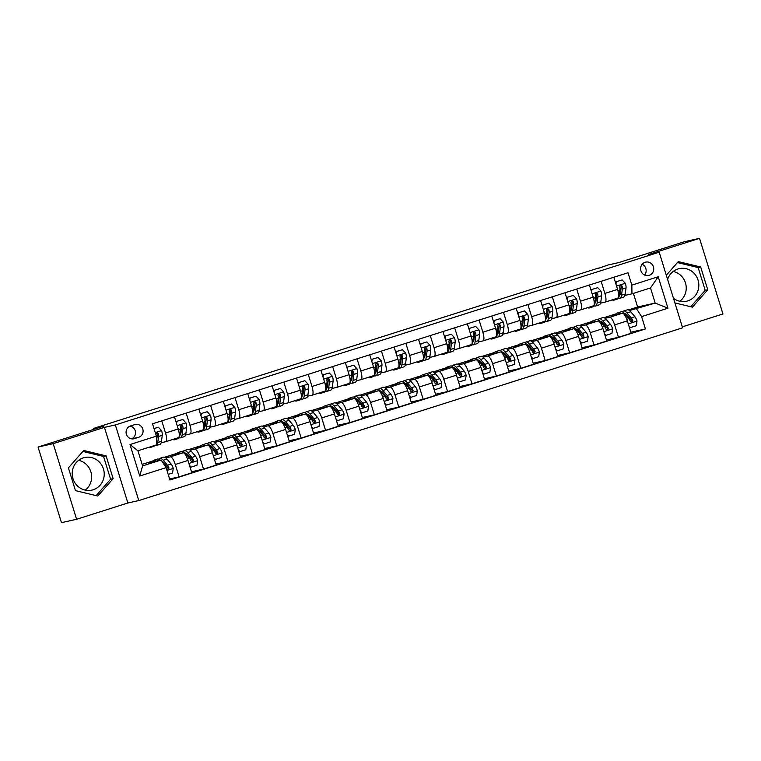 <?xml version="1.0" encoding="UTF-8"?>
<svg xmlns="http://www.w3.org/2000/svg" width="761" height="761" viewBox="0 0 761 761"><rect width="100%" height="100%" fill="white"/><g stroke="black" fill="none" stroke-linecap="round" stroke-linejoin="round"><path stroke-width="1.14" d="M673.447 298.255A16.694 15.971 77.4 0 0 686.46 301.232A16.694 15.971 77.4 0 0 687.763 300.88A16.694 15.971 77.4 0 0 698.256 280.78A16.694 15.971 77.4 0 0 679.192 268.643A16.694 15.971 77.4 0 0 677.889 268.994A16.694 15.971 77.4 0 0 667.616 279.439M645.147 262.269A6.849 6.554 77.4 0 0 640.838 270.516A6.849 6.554 77.4 0 0 649.19 275.349A6.849 6.554 77.4 0 0 653.499 267.101A6.849 6.554 77.4 0 0 645.147 262.269M93.165 489.761A16.694 15.971 -102.6 0 1 91.862 490.113A16.694 15.971 -102.6 0 1 72.799 477.975A16.694 15.971 -102.6 0 1 83.291 457.875A16.694 15.971 -102.6 0 1 84.595 457.523A16.694 15.971 -102.6 0 1 103.648 469.651A16.694 15.971 -102.6 0 1 93.165 489.761M682.303 326.878L722.95 313.96L699.54 238.345L684.396 241.722L618.493 262.659L608.201 264.952L598.517 268.31M138.759 500.567L682.598 327.82L659.188 252.195L115.358 424.942L138.759 500.567L127.858 502.992L104.447 427.378L53.194 443.653L76.604 519.278L127.858 502.992M76.604 519.278L61.46 522.655L38.05 447.04L103.953 426.103L93.66 428.395L93.936 429.28M78.602 460.319A16.694 15.971 -102.6 0 1 91.225 473.152A16.694 15.971 -102.6 0 1 85.251 490.122M53.194 443.653L38.05 447.04M93.66 428.395L598.431 268.053M134.393 438.65L138.692 437.28A6.63 6.345 77.4 0 0 142.859 429.299A6.63 6.345 77.4 0 0 134.773 424.609L130.473 425.979A6.63 6.345 77.4 0 0 126.307 433.97A6.63 6.345 77.4 0 0 134.393 438.65L133.356 438.878M166.107 467.635L139.739 476.015L129.998 444.538L156.357 436.158L156.471 444.881L137.912 450.769L142.602 465.894L161.151 460.005L166.107 467.635L169.931 480.001L645.414 328.961L630.831 332.215M628.434 309.908L637.623 306.987L655.183 303.068L650.503 287.943L631.953 293.841L631.849 285.118L628.015 272.761L152.533 423.801L156.357 436.158M631.849 285.118L658.208 276.747L667.949 308.224L641.59 316.595L645.414 328.961M104.447 427.378L115.358 424.942M699.54 238.345L648.286 254.621L659.188 252.195M631.953 293.841L624.943 295.401M601.133 281.294L604.89 293.442A8.561 2.473 72.4 0 1 605.062 302.146A8.561 2.473 72.4 0 1 605.005 302.155L600.543 303.154M576.724 289.047L580.481 301.194A8.561 2.473 72.4 0 1 580.653 309.898A8.561 2.473 72.4 0 1 580.595 309.908L576.134 310.907M552.315 296.8L556.072 308.947A8.561 2.473 72.4 0 1 556.243 317.651A8.561 2.473 72.4 0 1 556.186 317.67L551.725 318.659M527.906 304.562L531.663 316.7A8.561 2.473 72.4 0 1 531.834 325.404A8.561 2.473 72.4 0 1 531.777 325.423L527.316 326.412M503.497 312.314L507.254 324.462A8.561 2.473 72.4 0 1 507.425 333.156A8.561 2.473 72.4 0 1 507.368 333.175L502.907 334.165M479.088 320.067L482.845 332.215A8.561 2.473 72.4 0 1 483.016 340.909A8.561 2.473 72.4 0 1 482.959 340.928L478.498 341.917M454.678 327.82L458.436 339.967A8.561 2.473 72.4 0 1 458.607 348.662A8.561 2.473 72.4 0 1 458.55 348.681L454.089 349.68M430.269 335.572L434.027 347.72A8.561 2.473 72.4 0 1 434.198 356.414A8.561 2.473 72.4 0 1 434.141 356.433L429.68 357.432M405.86 343.325L409.618 355.473A8.561 2.473 72.4 0 1 409.789 364.167A8.561 2.473 72.4 0 1 409.732 364.186L405.271 365.185M381.451 351.078L385.209 363.225A8.561 2.473 72.4 0 1 385.38 371.929A8.561 2.473 72.4 0 1 385.323 371.939L380.861 372.938M357.042 358.831L360.8 370.978A8.561 2.473 72.4 0 1 360.971 379.682A8.561 2.473 72.4 0 1 360.914 379.691L356.452 380.69M332.633 366.583L336.391 378.731A8.561 2.473 72.4 0 1 336.562 387.435A8.561 2.473 72.4 0 1 336.505 387.444L332.043 388.443M308.224 374.336L311.981 386.483A8.561 2.473 72.4 0 1 312.153 395.187A8.561 2.473 72.4 0 1 312.096 395.206L307.634 396.196M283.815 382.098L287.572 394.236A8.561 2.473 72.4 0 1 287.744 402.94A8.561 2.473 72.4 0 1 287.687 402.959L283.225 403.948M259.406 389.851L263.163 401.989A8.561 2.473 72.4 0 1 263.335 410.693A8.561 2.473 72.4 0 1 263.277 410.712L258.816 411.701M234.997 397.603L238.754 409.751A8.561 2.473 72.4 0 1 238.925 418.445A8.561 2.473 72.4 0 1 238.868 418.464L234.407 419.454M210.588 405.356L214.345 417.504A8.561 2.473 72.4 0 1 214.516 426.198A8.561 2.473 72.4 0 1 214.459 426.217L209.998 427.216M186.179 413.109L189.946 425.256A8.561 2.473 72.4 0 1 190.107 433.951A8.561 2.473 72.4 0 1 190.05 433.97L185.589 434.969M161.77 420.862L165.537 433.009A8.561 2.473 72.4 0 1 165.698 441.703A8.561 2.473 72.4 0 1 165.641 441.722L161.18 442.721M637.623 306.987L633.409 293.375M152.609 461.48L148.129 462.907L161.151 460.005M165.736 457.875L170.321 456.847A8.561 2.473 72.4 0 1 175.277 464.486L179.101 476.852L169.608 478.964M177.018 453.727L172.538 455.154L183.011 452.814A8.561 2.473 72.4 0 1 187.967 460.453L191.791 472.819L179.101 476.852M190.145 450.112L194.73 449.095A8.561 2.473 72.4 0 1 199.686 456.733L203.51 469.09L191.477 471.782M201.427 445.975L196.947 447.401L207.42 445.061A8.561 2.473 72.4 0 1 212.376 452.7L216.2 465.066L203.51 469.09M214.554 442.36L219.139 441.342A8.561 2.473 72.4 0 1 224.095 448.971L227.919 461.337L215.886 464.029M225.836 438.222L221.356 439.649L231.829 437.309A8.561 2.473 72.4 0 1 236.785 444.947L240.609 457.313L227.919 461.337M238.964 434.607L243.549 433.589A8.561 2.473 72.4 0 1 248.505 441.218L252.329 453.585L240.295 456.267M250.245 430.469L245.765 431.896L256.238 429.556A8.561 2.473 72.4 0 1 261.194 437.195L265.018 449.551L252.329 453.585M263.373 426.854L267.958 425.837A8.561 2.473 72.4 0 1 272.914 433.466L276.738 445.832L264.704 448.514M274.654 422.716L270.174 424.143L280.647 421.803A8.561 2.473 72.4 0 1 285.603 429.432L289.427 441.799L276.738 445.832M287.782 419.102L292.367 418.084A8.561 2.473 72.4 0 1 297.323 425.713L301.147 438.079L289.113 440.762M299.063 414.964L294.583 416.381L305.056 414.051A8.561 2.473 72.4 0 1 310.012 421.68L313.836 434.046L301.147 438.079M312.191 411.349L316.776 410.322A8.561 2.473 72.4 0 1 321.732 417.96L325.556 430.326L313.522 433.009M323.473 407.211L318.992 408.628L329.465 406.298A8.561 2.473 72.4 0 1 334.421 413.927L338.245 426.293L325.556 430.326M336.6 403.596L341.185 402.569A8.561 2.473 72.4 0 1 346.141 410.208L349.965 422.574L337.932 425.256M347.872 399.458L343.401 400.876L353.875 398.545A8.561 2.473 72.4 0 1 358.831 406.174L362.655 418.54L349.965 422.574M361.009 395.844L365.594 394.816A8.561 2.473 72.4 0 1 370.55 402.455L374.374 414.821L362.341 417.504M372.281 391.706L367.81 393.123L378.284 390.783A8.561 2.473 72.4 0 1 383.24 398.422L387.064 410.788L374.374 414.821M385.418 388.091L390.003 387.064A8.561 2.473 72.4 0 1 394.959 394.702L398.783 407.068L386.75 409.751M396.69 383.944L392.219 385.37L402.693 383.03A8.561 2.473 72.4 0 1 407.649 390.669L411.473 403.035L398.783 407.068M409.827 380.338L414.412 379.311A8.561 2.473 72.4 0 1 419.368 386.949L423.192 399.316L411.159 401.998M421.099 376.191L416.628 377.618L427.102 375.278A8.561 2.473 72.4 0 1 432.058 382.916L435.882 395.282L423.192 399.316M434.236 372.576L438.821 371.558A8.561 2.473 72.4 0 1 443.777 379.197L447.601 391.563L435.568 394.246M445.508 368.438L441.038 369.865L451.511 367.525A8.561 2.473 72.4 0 1 456.467 375.163L460.291 387.53L447.601 391.563M458.645 364.823L463.23 363.806A8.561 2.473 72.4 0 1 468.186 371.444L472.01 383.801L459.977 386.493M469.918 360.685L465.447 362.112L475.92 359.772A8.561 2.473 72.4 0 1 480.876 367.411L484.7 379.777L472.01 383.801M483.054 357.071L487.639 356.053A8.561 2.473 72.4 0 1 492.595 363.682L496.419 376.048L484.386 378.74M494.327 352.933L489.856 354.36L500.329 352.02A8.561 2.473 72.4 0 1 505.285 359.658L509.109 372.015L496.419 376.048M507.463 349.318L512.048 348.3A8.561 2.473 72.4 0 1 517.004 355.929L520.828 368.295L508.795 370.978M518.736 345.18L514.265 346.607L524.738 344.267A8.561 2.473 72.4 0 1 529.694 351.896L533.518 364.262L520.828 368.295M531.872 341.565L536.457 340.548A8.561 2.473 72.4 0 1 541.413 348.177L545.237 360.543L533.195 363.225M543.145 337.427L538.674 338.845L549.147 336.514A8.561 2.473 72.4 0 1 554.103 344.143L557.927 356.509L545.237 360.543M556.281 333.813L560.867 332.795A8.561 2.473 72.4 0 1 565.823 340.424L569.647 352.79L557.604 355.473M567.554 329.675L563.083 331.092L573.556 328.762A8.561 2.473 72.4 0 1 578.512 336.391L582.336 348.757L569.647 352.79M580.691 326.06L585.276 325.033A8.561 2.473 72.4 0 1 590.232 332.671L594.056 345.037L582.013 347.72M591.963 321.922L587.482 323.339L597.965 321.009A8.561 2.473 72.4 0 1 602.921 328.638L606.745 341.004L594.056 345.037M605.1 318.307L609.685 317.28A8.561 2.473 72.4 0 1 614.631 324.918L618.465 337.285L606.422 339.967M616.372 314.169L611.892 315.587L622.374 313.247A8.561 2.473 72.4 0 1 627.33 320.885L631.154 333.251L618.465 337.285M629.509 310.555L655.183 303.068L667.949 308.224M142.126 464.381L152.885 460.966M164.661 457.228L177.294 453.214M189.07 449.466L201.703 445.461M213.48 441.713L226.112 437.708M237.889 433.96L250.521 429.946M262.298 426.208L274.93 422.193M286.707 418.455L299.339 414.441M311.116 410.702L323.748 406.688M335.525 402.95L348.158 398.935M359.934 395.197L372.567 391.183M384.343 387.444L396.976 383.43M408.752 379.691L421.385 375.677M433.161 371.939L445.794 367.924M457.57 364.177L470.203 360.172M481.979 356.424L494.612 352.419M506.388 348.671L519.021 344.657M530.798 340.918L543.43 336.904M555.207 333.166L567.839 329.152M579.616 325.413L592.248 321.399M604.025 317.66L616.657 313.646M174.469 416.828L178.226 428.976A8.561 2.473 72.4 0 1 178.397 437.68A8.561 2.473 72.4 0 1 178.331 437.689L165.765 441.684M198.878 409.076L202.635 421.223A8.561 2.473 72.4 0 1 202.806 429.917A8.561 2.473 72.4 0 1 202.74 429.936L190.164 433.932M223.287 401.323L227.044 413.47A8.561 2.473 72.4 0 1 227.216 422.165A8.561 2.473 72.4 0 1 227.149 422.184L214.573 426.179M247.696 393.57L251.453 405.718A8.561 2.473 72.4 0 1 251.625 414.412A8.561 2.473 72.4 0 1 251.558 414.431L238.983 418.426M272.105 385.817L275.863 397.965A8.561 2.473 72.4 0 1 276.034 406.659A8.561 2.473 72.4 0 1 275.967 406.678L263.392 410.674M296.514 378.065L300.272 390.212A8.561 2.473 72.4 0 1 300.443 398.907A8.561 2.473 72.4 0 1 300.376 398.926L287.801 402.921M320.914 370.312L324.681 382.45A8.561 2.473 72.4 0 1 324.842 391.154A8.561 2.473 72.4 0 1 324.785 391.173L312.21 395.168M345.323 362.55L349.09 374.697A8.561 2.473 72.4 0 1 349.251 383.401A8.561 2.473 72.4 0 1 349.194 383.42L336.619 387.406M369.732 354.797L373.499 366.945A8.561 2.473 72.4 0 1 373.661 375.649A8.561 2.473 72.4 0 1 373.603 375.658L361.028 379.653M394.141 347.045L397.908 359.192A8.561 2.473 72.4 0 1 398.07 367.896A8.561 2.473 72.4 0 1 398.013 367.905L385.437 371.901M418.55 339.292L422.317 351.439A8.561 2.473 72.4 0 1 422.479 360.143A8.561 2.473 72.4 0 1 422.422 360.153L409.846 364.148M442.959 331.539L446.726 343.687A8.561 2.473 72.4 0 1 446.888 352.381A8.561 2.473 72.4 0 1 446.831 352.4L434.255 356.395M467.368 323.786L471.135 335.934A8.561 2.473 72.4 0 1 471.297 344.628A8.561 2.473 72.4 0 1 471.24 344.647L458.664 348.643M491.777 316.034L495.544 328.181A8.561 2.473 72.4 0 1 495.706 336.876A8.561 2.473 72.4 0 1 495.649 336.895L483.073 340.89M516.186 308.281L519.953 320.429A8.561 2.473 72.4 0 1 520.115 329.123A8.561 2.473 72.4 0 1 520.058 329.142L507.482 333.137M540.595 300.528L544.362 312.676A8.561 2.473 72.4 0 1 544.524 321.37A8.561 2.473 72.4 0 1 544.467 321.389L531.891 325.385M565.004 292.776L568.771 304.914A8.561 2.473 72.4 0 1 568.933 313.618A8.561 2.473 72.4 0 1 568.876 313.637L556.301 317.632M589.414 285.023L593.18 297.161A8.561 2.473 72.4 0 1 593.342 305.865A8.561 2.473 72.4 0 1 593.285 305.884L580.71 309.87M641.59 316.595L636.634 308.966M613.823 277.261L617.59 289.408A8.561 2.473 72.4 0 1 617.751 298.112A8.561 2.473 72.4 0 1 617.694 298.131L605.119 302.117M137.912 450.769L129.998 444.538M142.602 465.894L139.739 476.015M658.208 276.747L650.503 287.943M131.491 438.84A6.63 6.345 77.4 0 0 130.102 426.112M644.586 275.035A6.849 6.554 77.4 0 0 642.179 264.267M97.817 496.02L113.142 478.65L106.093 455.877L83.72 450.474L68.404 467.853L75.453 490.626L97.817 496.02M674.883 302.916L692.424 307.149L707.74 289.77L700.691 266.997L678.327 261.603L666.313 275.216M673.209 271.439A16.694 15.971 -102.6 0 1 685.823 284.272A16.694 15.971 -102.6 0 1 679.849 301.251M96.133 495.62L110.592 479.221L103.544 456.448L82.863 451.454M103.544 456.448L106.093 455.877M110.592 479.221L113.142 478.65M690.741 306.74L705.2 290.341L698.151 267.568L677.461 262.574M698.151 267.568L700.691 266.997M705.2 290.341L707.74 289.77M151.097 446.583A16.371 4.728 72.4 0 1 150.079 447.516A16.371 4.728 72.4 0 1 148.709 447.344M154.026 428.614L158.393 427.235L161.608 430.697A5.669 1.636 72.4 0 1 162.255 435.282L161.475 441.313A16.371 4.728 72.4 0 1 159.839 444.414L156.129 445.594A16.371 4.728 -107.6 0 0 157.765 442.493L158.545 436.462A5.669 1.636 -107.6 0 0 158.298 433.428L156.699 432.6L155.957 434.17A5.669 1.636 72.4 0 1 156.186 435.596M158.393 427.235L154.007 428.548M154.806 445.404A16.371 4.728 72.4 0 1 153.789 446.336L150.079 447.516M154.787 445.432A16.371 4.728 -107.6 0 0 156.129 445.594M158.298 433.428L157.422 433.618A2.892 0.837 72.4 0 1 157.422 434.341L156.642 440.372A13.593 3.929 72.4 0 1 156.424 441.447M168.2 474.398L172.566 473.009L173.251 468.3A5.669 1.636 -107.6 0 0 171.158 464.039L166.982 459.111A16.371 4.728 -107.6 0 0 163.529 457.152L159.82 458.331A16.371 4.728 -107.6 0 0 158.821 459.235M163.063 462.089A13.593 3.929 -107.6 0 0 162.968 462.812M156.148 461.118A16.371 4.728 -107.6 0 0 153.77 460.253A16.371 4.728 -107.6 0 0 152.428 461.946M164.737 465.532L165.099 465.96A5.669 1.636 72.4 0 1 166.649 468.709L168.171 469.575L168.99 467.967A5.669 1.636 -107.6 0 0 167.449 465.218L163.273 460.291A16.371 4.728 -107.6 0 0 159.82 458.331M161.922 461.185A13.593 3.929 72.4 0 1 163.529 462.612L167.696 467.539A2.892 0.837 72.4 0 1 168.114 468.158L168.99 467.967M153.77 460.253L157.479 459.073A16.371 4.728 72.4 0 1 160.171 460.224M175.639 438.545A16.371 4.728 72.4 0 1 174.488 439.763A16.371 4.728 72.4 0 1 172.842 439.439M182.802 419.473L176.152 421.518L182.802 419.473L186.017 422.945A5.669 1.636 72.4 0 1 186.664 427.53L185.884 433.561A16.371 4.728 72.4 0 1 184.248 436.662L180.538 437.841A16.371 4.728 -107.6 0 0 182.174 434.74L182.954 428.709A5.669 1.636 -107.6 0 0 182.707 425.675L181.327 424.771L180.367 426.417A5.669 1.636 72.4 0 1 180.604 429.451L179.834 435.482A16.371 4.728 72.4 0 1 178.198 438.583L174.488 439.763M181.013 432.895A13.593 3.929 72.4 0 1 180.271 432.048M176.942 421.337L176.59 423.706M176.076 422.041L176.152 421.518M179.196 437.68A16.371 4.728 -107.6 0 0 180.538 437.841M182.707 425.675L181.831 425.865A2.892 0.837 72.4 0 1 181.831 426.588L181.051 432.619A13.593 3.929 72.4 0 1 179.881 435.111M200.048 430.793A16.371 4.728 72.4 0 1 198.897 432.01A16.371 4.728 72.4 0 1 197.251 431.687M207.211 411.72L200.562 413.756L207.211 411.72L210.426 415.192A5.669 1.636 72.4 0 1 211.073 419.777L210.293 425.808A16.371 4.728 72.4 0 1 208.657 428.909L204.947 430.089A16.371 4.728 -107.6 0 0 206.583 426.988L207.363 420.957A5.669 1.636 -107.6 0 0 207.116 417.922L205.736 417.018L204.776 418.664A5.669 1.636 72.4 0 1 205.013 421.699L204.243 427.73A16.371 4.728 72.4 0 1 202.607 430.831L198.897 432.01M205.422 425.142A13.593 3.929 72.4 0 1 204.68 424.296M201.351 413.584L200.999 415.953M200.485 414.279L200.562 413.756M203.606 429.917A16.371 4.728 -107.6 0 0 204.947 430.089M207.116 417.922L206.241 418.112A2.892 0.837 72.4 0 1 206.241 418.835L205.46 424.866A13.593 3.929 72.4 0 1 204.29 427.359M224.457 423.04A16.371 4.728 72.4 0 1 223.306 424.257A16.371 4.728 72.4 0 1 221.66 423.934M231.62 403.967L224.971 406.003L231.62 403.967L234.835 407.439A5.669 1.636 72.4 0 1 235.482 412.024L234.702 418.055A16.371 4.728 72.4 0 1 233.066 421.156L229.356 422.336A16.371 4.728 -107.6 0 0 230.992 419.235L231.772 413.204A5.669 1.636 -107.6 0 0 231.525 410.169L230.145 409.266L229.185 410.911A5.669 1.636 72.4 0 1 229.422 413.946L228.652 419.977A16.371 4.728 72.4 0 1 227.016 423.078L223.306 424.257M229.832 417.389A13.593 3.929 72.4 0 1 229.09 416.543M225.76 405.832L225.408 408.2M224.895 406.526L224.971 406.003M228.015 422.165A16.371 4.728 -107.6 0 0 229.356 422.336M231.525 410.169L230.65 410.36A2.892 0.837 72.4 0 1 230.65 411.083L229.87 417.114A13.593 3.929 72.4 0 1 228.7 419.606M189.489 465.371L191.116 467.121L196.966 465.256L197.66 460.548A5.669 1.636 -107.6 0 0 195.567 456.286L191.392 451.359A16.371 4.728 -107.6 0 0 187.938 449.399L184.229 450.579A16.371 4.728 -107.6 0 0 183.23 451.482M187.472 454.336A13.593 3.929 -107.6 0 0 187.349 455.649M180.557 453.366A16.371 4.728 -107.6 0 0 178.179 452.5A16.371 4.728 -107.6 0 0 176.837 454.193M191.116 467.121L189.965 466.912M178.179 452.5L181.889 451.321A16.371 4.728 72.4 0 1 185.342 453.28L189.508 458.208A5.669 1.636 72.4 0 1 191.059 460.957L192.581 461.822L193.399 460.215A5.669 1.636 -107.6 0 0 191.848 457.466L187.682 452.538A16.371 4.728 -107.6 0 0 184.229 450.579M185.256 453.185A13.593 3.929 72.4 0 1 187.938 454.859L192.105 459.787A2.892 0.837 72.4 0 1 192.523 460.405L193.399 460.215M213.898 457.618L215.525 459.368L221.375 457.504L222.069 452.795A5.669 1.636 -107.6 0 0 219.977 448.533L215.801 443.606A16.371 4.728 -107.6 0 0 212.348 441.646L208.638 442.816A16.371 4.728 -107.6 0 0 207.639 443.73M211.881 446.583A13.593 3.929 -107.6 0 0 211.758 447.896M204.966 445.613A16.371 4.728 -107.6 0 0 202.588 444.747A16.371 4.728 -107.6 0 0 201.246 446.441M215.525 459.368L214.374 459.159M202.588 444.747L206.298 443.568A16.371 4.728 72.4 0 1 209.751 445.527L213.917 450.455A5.669 1.636 72.4 0 1 215.468 453.204L216.99 454.07L217.808 452.462A5.669 1.636 -107.6 0 0 216.257 449.713L212.091 444.785A16.371 4.728 -107.6 0 0 208.638 442.816M209.665 445.432A13.593 3.929 72.4 0 1 212.348 447.107L216.514 452.024A2.892 0.837 72.4 0 1 216.933 452.652L217.808 452.462M238.307 449.865L239.934 451.615L245.784 449.751L246.478 445.042A5.669 1.636 -107.6 0 0 244.376 440.781L240.21 435.853A16.371 4.728 -107.6 0 0 236.757 433.884L233.047 435.064A16.371 4.728 -107.6 0 0 232.048 435.977M236.291 438.831A13.593 3.929 -107.6 0 0 236.167 440.143M229.375 437.86A16.371 4.728 -107.6 0 0 226.997 436.985A16.371 4.728 -107.6 0 0 225.656 438.688M239.934 451.615L238.783 451.406M226.997 436.985L230.707 435.815A16.371 4.728 72.4 0 1 234.16 437.775L238.326 442.702A5.669 1.636 72.4 0 1 239.877 445.451L241.399 446.317L242.217 444.709A5.669 1.636 -107.6 0 0 240.666 441.96L236.5 437.033A16.371 4.728 -107.6 0 0 233.047 435.064M234.074 437.68A13.593 3.929 72.4 0 1 236.757 439.344L240.923 444.272A2.892 0.837 72.4 0 1 241.342 444.9L242.217 444.709M248.866 415.287A16.371 4.728 72.4 0 1 247.715 416.505A16.371 4.728 72.4 0 1 246.069 416.172M256.029 396.215L249.38 398.25L256.029 396.215L259.244 399.687A5.669 1.636 72.4 0 1 259.891 404.272L259.111 410.303A16.371 4.728 72.4 0 1 257.475 413.404L253.765 414.574A16.371 4.728 -107.6 0 0 255.401 411.482L256.181 405.451A5.669 1.636 -107.6 0 0 255.934 402.407L254.555 401.513L253.594 403.159A5.669 1.636 72.4 0 1 253.832 406.193L253.061 412.224A16.371 4.728 72.4 0 1 251.425 415.325L247.715 416.505M254.241 409.637A13.593 3.929 72.4 0 1 253.499 408.79M250.169 398.079L249.817 400.448M249.304 398.774L249.38 398.25M252.424 414.412A16.371 4.728 -107.6 0 0 253.765 414.574M255.934 402.407L255.059 402.607A2.892 0.837 72.4 0 1 255.059 403.32L254.279 409.351A13.593 3.929 72.4 0 1 253.109 411.853M262.716 442.112L264.343 443.863L270.193 441.998L270.887 437.29A5.669 1.636 -107.6 0 0 268.785 433.028L264.619 428.101A16.371 4.728 -107.6 0 0 261.166 426.131L257.456 427.311A16.371 4.728 -107.6 0 0 256.457 428.224M260.7 431.078A13.593 3.929 -107.6 0 0 260.576 432.391M253.784 430.098A16.371 4.728 -107.6 0 0 251.406 429.233A16.371 4.728 -107.6 0 0 250.065 430.935M264.343 443.863L263.192 443.653M251.406 429.233L255.116 428.053A16.371 4.728 72.4 0 1 258.569 430.022L262.735 434.95A5.669 1.636 72.4 0 1 264.286 437.699L265.808 438.564L266.626 436.957A5.669 1.636 -107.6 0 0 265.075 434.208L260.909 429.28A16.371 4.728 -107.6 0 0 257.456 427.311M258.483 429.927A13.593 3.929 72.4 0 1 261.166 431.592L265.332 436.519A2.892 0.837 72.4 0 1 265.751 437.147L266.626 436.957M273.275 407.535A16.371 4.728 72.4 0 1 272.124 408.752A16.371 4.728 72.4 0 1 270.478 408.419M280.438 388.462L273.789 390.498L280.438 388.462L283.653 391.934A5.669 1.636 72.4 0 1 284.3 396.519L283.52 402.55A16.371 4.728 72.4 0 1 281.884 405.651L278.174 406.821A16.371 4.728 -107.6 0 0 279.81 403.73L280.59 397.699A5.669 1.636 -107.6 0 0 280.343 394.655L278.964 393.76L278.003 395.406A5.669 1.636 72.4 0 1 278.241 398.441L277.47 404.471A16.371 4.728 72.4 0 1 275.834 407.573L272.124 408.752M278.65 401.884A13.593 3.929 72.4 0 1 277.908 401.037M274.578 390.326L274.226 392.695M273.713 391.021L273.789 390.498M276.833 406.659A16.371 4.728 -107.6 0 0 278.174 406.821M280.343 394.655L279.468 394.854A2.892 0.837 72.4 0 1 279.468 395.568L278.688 401.599A13.593 3.929 72.4 0 1 277.518 404.101M297.684 399.782A16.371 4.728 72.4 0 1 296.533 400.99A16.371 4.728 72.4 0 1 294.887 400.666M304.847 380.709L298.198 382.745L304.847 380.709L308.062 384.172A5.669 1.636 72.4 0 1 308.709 388.766L307.929 394.797A16.371 4.728 72.4 0 1 306.293 397.889L302.583 399.068A16.371 4.728 -107.6 0 0 304.219 395.977L304.999 389.946A5.669 1.636 -107.6 0 0 304.752 386.902L303.373 386.008L302.412 387.653A5.669 1.636 72.4 0 1 302.65 390.688L301.879 396.719A16.371 4.728 72.4 0 1 300.243 399.82L296.533 400.99M303.059 394.131A13.593 3.929 72.4 0 1 302.317 393.275M298.987 382.574L298.635 384.942M298.122 383.268L298.198 382.745M301.242 398.907A16.371 4.728 -107.6 0 0 302.583 399.068M304.752 386.902L303.877 387.102A2.892 0.837 72.4 0 1 303.877 387.815L303.097 393.846A13.593 3.929 72.4 0 1 301.927 396.348M322.093 392.029A16.371 4.728 72.4 0 1 320.942 393.237A16.371 4.728 72.4 0 1 319.297 392.914M329.256 372.957L322.607 374.992L329.256 372.957L332.471 376.419A5.669 1.636 72.4 0 1 333.118 381.014L332.338 387.045A16.371 4.728 72.4 0 1 330.702 390.136L326.992 391.316A16.371 4.728 -107.6 0 0 328.628 388.224L329.408 382.193A5.669 1.636 -107.6 0 0 329.161 379.149L327.782 378.255L326.821 379.891A5.669 1.636 72.4 0 1 327.059 382.935L326.279 388.966A16.371 4.728 72.4 0 1 324.652 392.058L320.942 393.237M327.468 386.369A13.593 3.929 72.4 0 1 326.726 385.523M323.396 374.812L323.045 377.19M322.531 375.515L322.607 374.992M325.651 391.154A16.371 4.728 -107.6 0 0 326.992 391.316M329.161 379.149L328.286 379.349A2.892 0.837 72.4 0 1 328.286 380.062L327.506 386.093A13.593 3.929 72.4 0 1 326.336 388.595M346.502 384.276A16.371 4.728 72.4 0 1 345.351 385.485A16.371 4.728 72.4 0 1 343.706 385.161M353.665 365.204L347.016 367.24L353.665 365.204L356.88 368.666A5.669 1.636 72.4 0 1 357.527 373.261L356.747 379.292A16.371 4.728 72.4 0 1 355.111 382.383L351.401 383.563A16.371 4.728 -107.6 0 0 353.037 380.462L353.817 374.431A5.669 1.636 -107.6 0 0 353.57 371.397L351.963 370.569L351.23 372.139A5.669 1.636 72.4 0 1 351.468 375.183L350.688 381.213A16.371 4.728 72.4 0 1 349.061 384.305L345.351 385.485M351.877 378.617A13.593 3.929 72.4 0 1 351.135 377.77M347.806 367.059L347.454 369.437M346.94 367.763L347.016 367.24M350.06 383.401A16.371 4.728 -107.6 0 0 351.401 383.563M353.57 371.397L352.695 371.596A2.892 0.837 72.4 0 1 352.695 372.31L351.915 378.341A13.593 3.929 72.4 0 1 350.745 380.842M370.911 376.524A16.371 4.728 72.4 0 1 369.76 377.732A16.371 4.728 72.4 0 1 368.115 377.408M378.074 357.451L371.425 359.487L378.074 357.451L381.29 360.914A5.669 1.636 72.4 0 1 381.936 365.508L381.156 371.53A16.371 4.728 72.4 0 1 379.52 374.631L375.81 375.81A16.371 4.728 -107.6 0 0 377.446 372.709L378.227 366.678A5.669 1.636 -107.6 0 0 377.979 363.644L376.372 362.816L375.63 364.386A5.669 1.636 72.4 0 1 375.877 367.43L375.097 373.461A16.371 4.728 72.4 0 1 373.47 376.552L369.76 377.732M376.286 370.864A13.593 3.929 72.4 0 1 375.544 370.017M372.215 359.306L371.863 361.684M371.349 360.01L371.425 359.487M374.469 375.649A16.371 4.728 -107.6 0 0 375.81 375.81M377.979 363.644L377.104 363.834A2.892 0.837 72.4 0 1 377.104 364.557L376.324 370.588A13.593 3.929 72.4 0 1 375.154 373.08M287.125 434.36L288.752 436.101L294.602 434.246L295.297 429.537A5.669 1.636 -107.6 0 0 293.194 425.275L289.028 420.348A16.371 4.728 -107.6 0 0 285.575 418.379L281.865 419.558A16.371 4.728 -107.6 0 0 280.866 420.472M285.109 423.325A13.593 3.929 -107.6 0 0 284.985 424.638M278.193 422.345A16.371 4.728 -107.6 0 0 275.815 421.48A16.371 4.728 -107.6 0 0 274.474 423.183M288.752 436.101L287.601 435.891M275.815 421.48L279.525 420.3A16.371 4.728 72.4 0 1 282.978 422.269L287.144 427.197A5.669 1.636 72.4 0 1 288.695 429.946L290.207 430.812L291.035 429.194A5.669 1.636 -107.6 0 0 289.484 426.455L285.318 421.527A16.371 4.728 -107.6 0 0 281.865 419.558M282.892 422.165A13.593 3.929 72.4 0 1 285.575 423.839L289.741 428.766A2.892 0.837 72.4 0 1 290.16 429.394L291.035 429.194M311.534 426.607L313.161 428.348L319.011 426.493L319.706 421.784A5.669 1.636 -107.6 0 0 317.603 417.523L313.437 412.595A16.371 4.728 -107.6 0 0 309.984 410.626L306.274 411.806A16.371 4.728 -107.6 0 0 305.275 412.719M309.518 415.573A13.593 3.929 -107.6 0 0 309.394 416.885M302.602 414.593A16.371 4.728 -107.6 0 0 300.224 413.727A16.371 4.728 -107.6 0 0 298.883 415.42M313.161 428.348L312.01 428.139M300.224 413.727L303.934 412.548A16.371 4.728 72.4 0 1 307.387 414.517L311.553 419.444A5.669 1.636 72.4 0 1 313.104 422.193L314.616 423.059L315.444 421.442A5.669 1.636 -107.6 0 0 313.893 418.693L309.727 413.765A16.371 4.728 -107.6 0 0 306.274 411.806M307.301 414.412A13.593 3.929 72.4 0 1 309.984 416.086L314.15 421.014A2.892 0.837 72.4 0 1 314.569 421.642L315.444 421.442M335.943 418.854L337.57 420.595L343.42 418.74L344.115 414.032A5.669 1.636 -107.6 0 0 342.012 409.76L337.846 404.842A16.371 4.728 -107.6 0 0 334.393 402.873L330.683 404.053A16.371 4.728 -107.6 0 0 329.684 404.957M333.927 407.82A13.593 3.929 -107.6 0 0 333.803 409.133M327.011 406.84A16.371 4.728 -107.6 0 0 324.633 405.974A16.371 4.728 -107.6 0 0 323.292 407.668M337.57 420.595L336.419 420.386M324.633 405.974L328.343 404.795A16.371 4.728 72.4 0 1 331.796 406.764L335.962 411.691A5.669 1.636 72.4 0 1 337.513 414.441L339.254 415.23L339.853 413.689A5.669 1.636 -107.6 0 0 338.303 410.94L334.136 406.013A16.371 4.728 -107.6 0 0 330.683 404.053M331.71 406.659A13.593 3.929 72.4 0 1 334.393 408.334L338.559 413.261A2.892 0.837 72.4 0 1 338.978 413.889L339.853 413.689M360.353 411.102L361.979 412.843L367.829 410.988L368.524 406.279A5.669 1.636 -107.6 0 0 366.421 402.008L362.255 397.08A16.371 4.728 -107.6 0 0 358.802 395.121L355.092 396.3A16.371 4.728 -107.6 0 0 354.093 397.204M358.336 400.067A13.593 3.929 -107.6 0 0 358.212 401.38M351.42 399.087A16.371 4.728 -107.6 0 0 349.042 398.222A16.371 4.728 -107.6 0 0 347.701 399.915M361.979 412.843L360.828 412.633M349.042 398.222L352.752 397.042A16.371 4.728 72.4 0 1 356.205 399.011L360.372 403.929A5.669 1.636 72.4 0 1 361.922 406.678L363.663 407.477L364.262 405.936A5.669 1.636 -107.6 0 0 362.712 403.187L358.545 398.26A16.371 4.728 -107.6 0 0 355.092 396.3M356.119 398.907A13.593 3.929 72.4 0 1 358.802 400.581L362.968 405.508A2.892 0.837 72.4 0 1 363.387 406.136L364.262 405.936M384.762 403.349L386.388 405.09L392.238 403.225L392.933 398.526A5.669 1.636 -107.6 0 0 390.831 394.255L386.664 389.328A16.371 4.728 -107.6 0 0 383.211 387.368L379.501 388.548A16.371 4.728 -107.6 0 0 378.502 389.451M382.735 392.315A13.593 3.929 -107.6 0 0 382.621 393.627M375.829 391.335A16.371 4.728 -107.6 0 0 373.451 390.469A16.371 4.728 -107.6 0 0 372.11 392.162M386.388 405.09L385.237 404.881M373.451 390.469L377.161 389.29A16.371 4.728 72.4 0 1 380.614 391.249L384.781 396.177A5.669 1.636 72.4 0 1 386.331 398.926L388.072 399.725L388.671 398.184A5.669 1.636 -107.6 0 0 387.121 395.435L382.954 390.507A16.371 4.728 -107.6 0 0 379.501 388.548M380.529 391.154A13.593 3.929 72.4 0 1 383.211 392.828L387.378 397.756A2.892 0.837 72.4 0 1 387.796 398.384L388.671 398.184M395.32 368.771A16.371 4.728 72.4 0 1 394.169 369.979A16.371 4.728 72.4 0 1 392.524 369.656M402.483 349.699L395.834 351.734L402.483 349.699L405.699 353.161A5.669 1.636 72.4 0 1 406.345 357.746L405.565 363.777A16.371 4.728 72.4 0 1 403.929 366.878L400.219 368.058A16.371 4.728 -107.6 0 0 401.856 364.957L402.636 358.926A5.669 1.636 -107.6 0 0 402.388 355.891L400.781 355.064L400.039 356.633A5.669 1.636 72.4 0 1 400.286 359.677L399.506 365.708A16.371 4.728 72.4 0 1 397.879 368.8L394.169 369.979M400.695 363.111A13.593 3.929 72.4 0 1 399.953 362.265M396.624 351.553L396.272 353.922M395.758 352.257L395.834 351.734M398.878 367.896A16.371 4.728 -107.6 0 0 400.219 368.058M402.388 355.891L401.513 356.081A2.892 0.837 72.4 0 1 401.513 356.804L400.733 362.835A13.593 3.929 72.4 0 1 399.554 365.328M409.171 395.587L410.797 397.337L416.648 395.473L417.342 390.764A5.669 1.636 -107.6 0 0 415.24 386.502L411.073 381.575A16.371 4.728 -107.6 0 0 407.62 379.615L403.91 380.795A16.371 4.728 -107.6 0 0 402.911 381.699M407.145 384.562A13.593 3.929 -107.6 0 0 407.03 385.875M400.238 383.582A16.371 4.728 -107.6 0 0 397.86 382.716A16.371 4.728 -107.6 0 0 396.519 384.41M410.797 397.337L409.646 397.128M397.86 382.716L401.57 381.537A16.371 4.728 72.4 0 1 405.023 383.496L409.19 388.424A5.669 1.636 72.4 0 1 410.731 391.173L412.481 391.972L413.08 390.431A5.669 1.636 -107.6 0 0 411.53 387.682L407.363 382.754A16.371 4.728 -107.6 0 0 403.91 380.795M404.938 383.401A13.593 3.929 72.4 0 1 407.62 385.076L411.787 390.003A2.892 0.837 72.4 0 1 412.205 390.621L413.08 390.431M419.73 361.009A16.371 4.728 72.4 0 1 418.579 362.226A16.371 4.728 72.4 0 1 416.933 361.903M426.892 341.936L420.243 343.982L426.892 341.936L430.108 345.408A5.669 1.636 72.4 0 1 430.755 349.993L429.975 356.024A16.371 4.728 72.4 0 1 428.338 359.125L424.628 360.305A16.371 4.728 -107.6 0 0 426.265 357.204L427.045 351.173A5.669 1.636 -107.6 0 0 426.797 348.138L425.19 347.311L424.448 348.88A5.669 1.636 72.4 0 1 424.695 351.915L423.915 357.946A16.371 4.728 72.4 0 1 422.288 361.047L418.579 362.226M425.104 355.358A13.593 3.929 72.4 0 1 424.362 354.512M421.033 343.801L420.681 346.169M420.167 344.505L420.243 343.982M423.287 360.143A16.371 4.728 -107.6 0 0 424.628 360.305M426.797 348.138L425.922 348.329A2.892 0.837 72.4 0 1 425.922 349.052L425.142 355.083A13.593 3.929 72.4 0 1 423.963 357.575M433.58 387.834L435.197 389.584L441.057 387.72L441.751 383.011A5.669 1.636 -107.6 0 0 439.649 378.75L435.482 373.822A16.371 4.728 -107.6 0 0 432.029 371.863L428.319 373.042A16.371 4.728 -107.6 0 0 427.321 373.946M431.554 376.8A13.593 3.929 -107.6 0 0 431.439 378.112M424.648 375.829A16.371 4.728 -107.6 0 0 422.269 374.964A16.371 4.728 -107.6 0 0 420.928 376.657M435.197 389.584L434.055 389.375M422.269 374.964L425.979 373.784A16.371 4.728 72.4 0 1 429.432 375.744L433.599 380.671A5.669 1.636 72.4 0 1 435.14 383.42L436.662 384.286L437.489 382.678A5.669 1.636 -107.6 0 0 435.939 379.929L431.772 375.002A16.371 4.728 -107.6 0 0 428.319 373.042M429.347 375.649A13.593 3.929 72.4 0 1 432.029 377.323L436.196 382.25A2.892 0.837 72.4 0 1 436.614 382.869L437.489 382.678M444.139 353.256A16.371 4.728 72.4 0 1 442.988 354.474A16.371 4.728 72.4 0 1 441.342 354.15M451.302 334.184L444.652 336.219L451.302 334.184L454.517 337.656A5.669 1.636 72.4 0 1 455.164 342.241L454.384 348.272A16.371 4.728 72.4 0 1 452.747 351.373L449.038 352.552A16.371 4.728 -107.6 0 0 450.674 349.451L451.454 343.42A5.669 1.636 -107.6 0 0 451.206 340.386L449.827 339.482L448.857 341.128A5.669 1.636 72.4 0 1 449.104 344.162L448.324 350.193A16.371 4.728 72.4 0 1 446.697 353.294L442.988 354.474M449.513 347.606A13.593 3.929 72.4 0 1 448.771 346.759M445.442 336.048L445.09 338.417M444.576 336.752L444.652 336.219M447.696 352.391A16.371 4.728 -107.6 0 0 449.038 352.552M451.206 340.386L450.331 340.576A2.892 0.837 72.4 0 1 450.331 341.299L449.551 347.33A13.593 3.929 72.4 0 1 448.372 349.822M457.989 380.081L459.606 381.832L465.466 379.967L466.16 375.259A5.669 1.636 -107.6 0 0 464.058 370.997L459.891 366.07A16.371 4.728 -107.6 0 0 456.438 364.11L452.728 365.28A16.371 4.728 -107.6 0 0 451.73 366.193M455.963 369.047A13.593 3.929 -107.6 0 0 455.839 370.36M449.057 368.077A16.371 4.728 -107.6 0 0 446.678 367.211A16.371 4.728 -107.6 0 0 445.337 368.904M459.606 381.832L458.464 381.622M446.678 367.211L450.388 366.031A16.371 4.728 72.4 0 1 453.841 367.991L458.008 372.919A5.669 1.636 72.4 0 1 459.549 375.668L461.071 376.533L461.898 374.926A5.669 1.636 -107.6 0 0 460.348 372.177L456.181 367.249A16.371 4.728 -107.6 0 0 452.728 365.28M453.756 367.896A13.593 3.929 72.4 0 1 456.438 369.57L460.605 374.498A2.892 0.837 72.4 0 1 461.023 375.116L461.898 374.926M468.548 345.504A16.371 4.728 72.4 0 1 467.397 346.721A16.371 4.728 72.4 0 1 465.751 346.398M475.701 326.431L469.061 328.467L475.701 326.431L478.926 329.903A5.669 1.636 72.4 0 1 479.573 334.488L478.793 340.519A16.371 4.728 72.4 0 1 477.157 343.62L473.447 344.8A16.371 4.728 -107.6 0 0 475.083 341.699L475.863 335.668A5.669 1.636 -107.6 0 0 475.615 332.633L474.236 331.729L473.266 333.375A5.669 1.636 72.4 0 1 473.513 336.41L472.733 342.44A16.371 4.728 72.4 0 1 471.107 345.542L467.397 346.721M473.922 339.853A13.593 3.929 72.4 0 1 473.18 339.006M469.851 328.295L469.499 330.664M468.985 328.99L469.061 328.467M472.105 344.628A16.371 4.728 -107.6 0 0 473.447 344.8M475.615 332.633L474.74 332.823A2.892 0.837 72.4 0 1 474.74 333.546L473.96 339.577A13.593 3.929 72.4 0 1 472.781 342.07M482.398 372.329L484.015 374.079L489.875 372.215L490.569 367.506A5.669 1.636 -107.6 0 0 488.467 363.244L484.3 358.317A16.371 4.728 -107.6 0 0 480.847 356.348L477.137 357.527A16.371 4.728 -107.6 0 0 476.139 358.441M480.372 361.294A13.593 3.929 -107.6 0 0 480.248 362.607M473.466 360.324A16.371 4.728 -107.6 0 0 471.088 359.458A16.371 4.728 -107.6 0 0 469.746 361.152M484.015 374.079L482.874 373.87M471.088 359.458L474.797 358.279A16.371 4.728 72.4 0 1 478.25 360.238L482.417 365.166A5.669 1.636 72.4 0 1 483.958 367.915L485.48 368.781L486.308 367.173A5.669 1.636 -107.6 0 0 484.757 364.424L480.591 359.496A16.371 4.728 -107.6 0 0 477.137 357.527M478.165 360.143A13.593 3.929 72.4 0 1 480.847 361.817L485.014 366.735A2.892 0.837 72.4 0 1 485.432 367.363L486.308 367.173M492.957 337.751A16.371 4.728 72.4 0 1 491.806 338.968A16.371 4.728 72.4 0 1 490.16 338.645M500.11 318.678L493.47 320.714L500.11 318.678L503.335 322.15A5.669 1.636 72.4 0 1 503.982 326.735L503.202 332.766A16.371 4.728 72.4 0 1 501.566 335.867L497.856 337.047A16.371 4.728 -107.6 0 0 499.492 333.946L500.272 327.915A5.669 1.636 -107.6 0 0 500.025 324.88L498.645 323.977L497.675 325.622A5.669 1.636 72.4 0 1 497.922 328.657L497.142 334.688A16.371 4.728 72.4 0 1 495.516 337.789L491.806 338.968M498.331 332.1A13.593 3.929 72.4 0 1 497.589 331.254M494.26 320.543L493.908 322.911M493.394 321.237L493.47 320.714M496.514 336.876A16.371 4.728 -107.6 0 0 497.856 337.047M500.025 324.88L499.149 325.071A2.892 0.837 72.4 0 1 499.149 325.794L498.369 331.815A13.593 3.929 72.4 0 1 497.19 334.317M506.807 364.576L508.424 366.326L514.284 364.462L514.978 359.753A5.669 1.636 -107.6 0 0 512.876 355.492L508.709 350.564A16.371 4.728 -107.6 0 0 505.256 348.595L501.547 349.775A16.371 4.728 -107.6 0 0 500.548 350.688M504.781 353.542A13.593 3.929 -107.6 0 0 504.657 354.854M497.875 352.571A16.371 4.728 -107.6 0 0 495.497 351.696A16.371 4.728 -107.6 0 0 494.155 353.399M508.424 366.326L507.283 366.117M495.497 351.696L499.206 350.526A16.371 4.728 72.4 0 1 502.65 352.486L506.826 357.413A5.669 1.636 72.4 0 1 508.367 360.162L509.889 361.028L510.717 359.42A5.669 1.636 -107.6 0 0 509.166 356.671L505 351.744A16.371 4.728 -107.6 0 0 501.547 349.775M502.574 352.391A13.593 3.929 72.4 0 1 505.256 354.055L509.423 358.983A2.892 0.837 72.4 0 1 509.841 359.611L510.717 359.42M517.366 329.998A16.371 4.728 72.4 0 1 516.215 331.216A16.371 4.728 72.4 0 1 514.569 330.883M524.519 310.926L517.88 312.961L524.519 310.926L527.744 314.398A5.669 1.636 72.4 0 1 528.391 318.983L527.611 325.014A16.371 4.728 72.4 0 1 525.975 328.115L522.265 329.285A16.371 4.728 -107.6 0 0 523.901 326.193L524.681 320.162A5.669 1.636 -107.6 0 0 524.434 317.118L523.054 316.224L522.084 317.87A5.669 1.636 72.4 0 1 522.331 320.904L521.551 326.935A16.371 4.728 72.4 0 1 519.925 330.036L516.215 331.216M522.74 324.348A13.593 3.929 72.4 0 1 521.998 323.501M518.669 312.79L518.317 315.159M517.803 313.484L517.88 312.961M520.924 329.123A16.371 4.728 -107.6 0 0 522.265 329.285M524.434 317.118L523.558 317.318A2.892 0.837 72.4 0 1 523.558 318.031L522.778 324.062A13.593 3.929 72.4 0 1 521.599 326.564M531.216 356.823L532.833 358.574L538.693 356.709L539.378 352.001A5.669 1.636 -107.6 0 0 537.285 347.739L533.119 342.811A16.371 4.728 -107.6 0 0 529.666 340.842L525.956 342.022A16.371 4.728 -107.6 0 0 524.957 342.935M529.19 345.789A13.593 3.929 -107.6 0 0 529.066 347.102M522.284 344.809A16.371 4.728 -107.6 0 0 519.906 343.943A16.371 4.728 -107.6 0 0 518.564 345.646M532.833 358.574L531.692 358.355M519.906 343.943L523.616 342.764A16.371 4.728 72.4 0 1 527.059 344.733L531.235 349.66A5.669 1.636 72.4 0 1 532.776 352.41L534.298 353.275L535.126 351.668A5.669 1.636 -107.6 0 0 533.575 348.919L529.409 343.991A16.371 4.728 -107.6 0 0 525.956 342.022M526.983 344.638A13.593 3.929 72.4 0 1 529.666 346.303L533.832 351.23A2.892 0.837 72.4 0 1 534.251 351.858L535.126 351.668M541.775 322.245A16.371 4.728 72.4 0 1 540.624 323.463A16.371 4.728 72.4 0 1 538.978 323.13M548.928 303.173L542.289 305.209L548.928 303.173L552.153 306.645A5.669 1.636 72.4 0 1 552.8 311.23L552.02 317.261A16.371 4.728 72.4 0 1 550.384 320.352L546.674 321.532A16.371 4.728 -107.6 0 0 548.31 318.44L549.09 312.41A5.669 1.636 -107.6 0 0 548.843 309.366L547.463 308.471L546.493 310.117A5.669 1.636 72.4 0 1 546.74 313.151L545.96 319.182A16.371 4.728 72.4 0 1 544.334 322.284L540.624 323.463M547.149 316.595A13.593 3.929 72.4 0 1 546.408 315.748M543.078 305.037L542.726 307.406M542.212 305.732L542.289 305.209M545.333 321.37A16.371 4.728 -107.6 0 0 546.674 321.532M548.843 309.366L547.968 309.565A2.892 0.837 72.4 0 1 547.968 310.279L547.188 316.31A13.593 3.929 72.4 0 1 546.008 318.811M566.184 314.493A16.371 4.728 72.4 0 1 565.033 315.701A16.371 4.728 72.4 0 1 563.387 315.377M573.337 295.42L566.698 297.456L573.337 295.42L576.562 298.883A5.669 1.636 72.4 0 1 577.209 303.477L576.429 309.508A16.371 4.728 72.4 0 1 574.793 312.6L571.083 313.779A16.371 4.728 -107.6 0 0 572.719 310.688L573.499 304.657A5.669 1.636 -107.6 0 0 573.252 301.613L571.872 300.719L570.902 302.355A5.669 1.636 72.4 0 1 571.15 305.399L570.37 311.43A16.371 4.728 72.4 0 1 568.743 314.531L565.033 315.701M571.559 308.842A13.593 3.929 72.4 0 1 570.817 307.986M567.487 297.285L567.135 299.653M566.622 297.979L566.698 297.456M569.742 313.618A16.371 4.728 -107.6 0 0 571.083 313.779M573.252 301.613L572.377 301.813A2.892 0.837 72.4 0 1 572.377 302.526L571.597 308.557A13.593 3.929 72.4 0 1 570.417 311.059M590.593 306.74A16.371 4.728 72.4 0 1 589.442 307.948A16.371 4.728 72.4 0 1 587.796 307.625M597.746 287.668L591.107 289.703L597.746 287.668L600.971 291.13A5.669 1.636 72.4 0 1 601.618 295.725L600.838 301.756A16.371 4.728 72.4 0 1 599.202 304.847L595.492 306.027A16.371 4.728 -107.6 0 0 597.128 302.935L597.908 296.904A5.669 1.636 -107.6 0 0 597.661 293.86L596.282 292.966L595.311 294.602A5.669 1.636 72.4 0 1 595.559 297.646L594.779 303.677A16.371 4.728 72.4 0 1 593.152 306.769L589.442 307.948M595.968 301.08A13.593 3.929 72.4 0 1 595.226 300.234M591.896 289.522L591.544 291.901M591.031 290.226L591.107 289.703M594.151 305.865A16.371 4.728 -107.6 0 0 595.492 306.027M597.661 293.86L596.786 294.06A2.892 0.837 72.4 0 1 596.786 294.773L596.006 300.804A13.593 3.929 72.4 0 1 594.826 303.306M615.002 298.987A16.371 4.728 72.4 0 1 613.851 300.195A16.371 4.728 72.4 0 1 612.205 299.872M622.156 279.915L615.516 281.95L622.156 279.915L625.38 283.377A5.669 1.636 72.4 0 1 626.027 287.972L625.247 294.003A16.371 4.728 72.4 0 1 623.611 297.094L619.901 298.274A16.371 4.728 -107.6 0 0 621.537 295.173L622.317 289.142A5.669 1.636 -107.6 0 0 622.07 286.107L620.462 285.28L619.72 286.849A5.669 1.636 72.4 0 1 619.968 289.893L619.188 295.924A16.371 4.728 72.4 0 1 617.561 299.016L613.851 300.195M620.377 293.327A13.593 3.929 72.4 0 1 619.635 292.481M616.305 281.77L615.953 284.148M615.44 282.474L615.516 281.95M618.56 298.112A16.371 4.728 -107.6 0 0 619.901 298.274M622.07 286.107L621.195 286.298A2.892 0.837 72.4 0 1 621.195 287.021L620.415 293.052A13.593 3.929 72.4 0 1 619.235 295.553M555.625 349.071L557.242 350.811L563.102 348.957L563.787 344.248A5.669 1.636 -107.6 0 0 561.694 339.986L557.528 335.059A16.371 4.728 -107.6 0 0 554.075 333.09L550.365 334.269A16.371 4.728 -107.6 0 0 549.366 335.182M553.599 338.036A13.593 3.929 -107.6 0 0 553.475 339.349M546.693 337.056A16.371 4.728 -107.6 0 0 544.315 336.191A16.371 4.728 -107.6 0 0 542.973 337.894M557.242 350.811L556.101 350.602M544.315 336.191L548.025 335.011A16.371 4.728 72.4 0 1 551.468 336.98L555.644 341.908A5.669 1.636 72.4 0 1 557.185 344.657L558.707 345.523L559.535 343.905A5.669 1.636 -107.6 0 0 557.984 341.156L553.818 336.238A16.371 4.728 -107.6 0 0 550.365 334.269M551.392 336.876A13.593 3.929 72.4 0 1 554.075 338.55L558.241 343.477A2.892 0.837 72.4 0 1 558.66 344.105L559.535 343.905M580.034 341.318L581.651 343.059L587.511 341.204L588.196 336.495A5.669 1.636 -107.6 0 0 586.103 332.224L581.937 327.306A16.371 4.728 -107.6 0 0 578.484 325.337L574.774 326.517A16.371 4.728 -107.6 0 0 573.775 327.42M578.008 330.284A13.593 3.929 -107.6 0 0 577.884 331.596M571.102 329.304A16.371 4.728 -107.6 0 0 568.724 328.438A16.371 4.728 -107.6 0 0 567.383 330.131M581.651 343.059L580.51 342.85M568.724 328.438L572.434 327.259A16.371 4.728 72.4 0 1 575.877 329.228L580.053 334.155A5.669 1.636 72.4 0 1 581.594 336.904L583.116 337.77L583.944 336.153A5.669 1.636 -107.6 0 0 582.393 333.404L578.227 328.476A16.371 4.728 -107.6 0 0 574.774 326.517M575.801 329.123A13.593 3.929 72.4 0 1 578.484 330.797L582.65 335.725A2.892 0.837 72.4 0 1 583.069 336.352L583.944 336.153M604.443 333.565L606.06 335.306L611.92 333.451L612.605 328.742A5.669 1.636 -107.6 0 0 610.512 324.471L606.346 319.544A16.371 4.728 -107.6 0 0 602.893 317.584L599.183 318.764A16.371 4.728 -107.6 0 0 598.184 319.668M602.417 322.531A13.593 3.929 -107.6 0 0 602.293 323.844M595.511 321.551A16.371 4.728 -107.6 0 0 593.133 320.685A16.371 4.728 -107.6 0 0 591.792 322.379M606.06 335.306L604.919 335.097M593.133 320.685L596.843 319.506A16.371 4.728 72.4 0 1 600.286 321.475L604.462 326.402A5.669 1.636 72.4 0 1 606.003 329.142L607.754 329.941L608.353 328.4A5.669 1.636 -107.6 0 0 606.802 325.651L602.636 320.723A16.371 4.728 -107.6 0 0 599.183 318.764M600.21 321.37A13.593 3.929 72.4 0 1 602.893 323.045L607.059 327.972A2.892 0.837 72.4 0 1 607.478 328.6L608.353 328.4M628.852 325.813L630.469 327.553L636.329 325.698L637.014 320.99A5.669 1.636 -107.6 0 0 634.921 316.719L630.755 311.791A16.371 4.728 -107.6 0 0 627.302 309.832L623.592 311.011A16.371 4.728 -107.6 0 0 622.593 311.915M626.826 314.778A13.593 3.929 -107.6 0 0 626.703 316.091M619.92 313.798A16.371 4.728 -107.6 0 0 617.542 312.933A16.371 4.728 -107.6 0 0 616.201 314.626M630.469 327.553L629.328 327.344M617.542 312.933L621.252 311.753A16.371 4.728 72.4 0 1 624.695 313.722L628.871 318.64A5.669 1.636 72.4 0 1 630.412 321.389L632.163 322.188L632.762 320.647A5.669 1.636 -107.6 0 0 631.211 317.898L627.045 312.971A16.371 4.728 -107.6 0 0 623.592 311.011M624.619 313.618A13.593 3.929 72.4 0 1 627.302 315.292L631.468 320.219A2.892 0.837 72.4 0 1 631.887 320.847L632.762 320.647M183.011 452.814L170.321 456.847M207.42 445.061L194.73 449.095M231.829 437.309L219.139 441.342M256.238 429.556L243.549 433.589M280.647 421.803L267.958 425.837M305.056 414.051L292.367 418.084M329.465 406.298L316.776 410.322M353.875 398.545L341.185 402.569M378.284 390.783L365.594 394.816M402.693 383.03L390.003 387.064M427.102 375.278L414.412 379.311M451.511 367.525L438.821 371.558M475.92 359.772L463.23 363.806M500.329 352.02L487.639 356.053M524.738 344.267L512.048 348.3M549.147 336.514L536.457 340.548M573.556 328.762L560.867 332.795M597.965 321.009L585.276 325.033M622.374 313.247L609.685 317.28M187.967 460.453L175.277 464.486M178.226 428.976L165.537 433.009M202.635 421.223L189.946 425.256M212.376 452.7L199.686 456.733M227.044 413.47L214.345 417.504M236.785 444.947L224.095 448.971M251.453 405.718L238.754 409.751M261.194 437.195L248.505 441.218M275.863 397.965L263.163 401.989M285.603 429.432L272.914 433.466M300.272 390.212L287.572 394.236M310.012 421.68L297.323 425.713M324.681 382.45L311.981 386.483M334.421 413.927L321.732 417.96M349.09 374.697L336.391 378.731M358.831 406.174L346.141 410.208M373.499 366.945L360.8 370.978M383.24 398.422L370.55 402.455M397.908 359.192L385.209 363.225M407.649 390.669L394.959 394.702M422.317 351.439L409.618 355.473M432.058 382.916L419.368 386.949M446.726 343.687L434.027 347.72M456.467 375.163L443.777 379.197M471.135 335.934L458.436 339.967M480.876 367.411L468.186 371.444M495.544 328.181L482.845 332.215M505.285 359.658L492.595 363.682M519.953 320.429L507.254 324.462M529.694 351.896L517.004 355.929M544.362 312.676L531.663 316.7M554.103 344.143L541.413 348.177M568.771 304.914L556.072 308.947M578.512 336.391L565.823 340.424M593.18 297.161L580.481 301.194M602.921 328.638L590.232 332.671M617.59 289.408L604.89 293.442M627.33 320.885L614.631 324.918M131.615 438.859L138.692 437.28M161.532 430.612L155.254 432.6M161.475 441.313L157.765 442.493M162.255 435.282L158.545 436.462M166.963 470.412L173.232 468.424M163.273 460.291L166.982 459.111M167.449 465.218L171.158 464.039M185.941 422.859L177.189 425.637M179.834 435.482L179.282 435.663M185.884 433.561L182.174 434.74M180.604 429.451L178.55 430.108M186.664 427.53L182.954 428.709M210.34 415.106L201.598 417.884M204.243 427.73L203.691 427.901M210.293 425.808L206.583 426.988M205.013 421.699L202.959 422.355M211.073 419.777L207.363 420.957M234.749 407.354L226.007 410.131M228.652 419.977L228.1 420.148M234.702 418.055L230.992 419.235M229.422 413.946L227.368 414.602M235.482 412.024L231.772 413.204M188.899 463.449L197.641 460.671M187.682 452.538L191.392 451.359M184.485 453.556L185.342 453.28M191.848 457.466L195.567 456.286M187.425 458.873L189.508 458.208M213.308 455.696L222.05 452.919M212.091 444.785L215.801 443.606M208.894 445.803L209.751 445.527M216.257 449.713L219.977 448.533M211.834 451.121L213.917 450.455M237.717 447.944L246.459 445.166M236.5 437.033L240.21 435.853M233.304 438.051L234.16 437.775M240.666 441.96L244.376 440.781M236.243 443.359L238.326 442.702M259.159 399.601L250.417 402.379M253.061 412.224L252.509 412.395M259.111 410.303L255.401 411.482M253.832 406.193L251.777 406.85M259.891 404.272L256.181 405.451M262.126 440.181L270.868 437.404M260.909 429.28L264.619 428.101M257.713 430.298L258.569 430.022M265.075 434.208L268.785 433.028M260.652 435.606L262.735 434.95M283.568 391.839L274.826 394.617M277.47 404.471L276.918 404.643M283.52 402.55L279.81 403.73M278.241 398.441L276.186 399.097M284.3 396.519L280.59 397.699M307.977 384.086L299.235 386.864M301.879 396.719L301.327 396.89M307.929 394.797L304.219 395.977M302.65 390.688L300.595 391.344M308.709 388.766L304.999 389.946M332.386 376.334L323.644 379.111M326.279 388.966L325.737 389.137M332.338 387.045L328.628 388.224M327.059 382.935L325.004 383.592M333.118 381.014L329.408 382.193M356.795 368.581L348.053 371.358M350.688 381.213L350.146 381.385M356.747 379.292L353.037 380.462M351.468 375.183L349.413 375.829M357.527 373.261L353.817 374.431M381.204 360.828L372.462 363.606M375.097 373.461L374.555 373.632M381.156 371.53L377.446 372.709M375.877 367.43L373.822 368.077M381.936 365.508L378.227 366.678M286.536 432.429L295.278 429.651M285.318 421.527L289.028 420.348M282.122 422.536L282.978 422.269M289.484 426.455L293.194 425.275M285.061 427.853L287.144 427.197M310.935 424.676L319.687 421.898M309.727 413.765L313.437 412.595M306.531 414.783L307.387 414.517M313.893 418.693L317.603 417.523M309.47 420.101L311.553 419.444M335.344 416.923L344.096 414.146M334.136 406.013L337.846 404.842M330.94 407.03L331.796 406.764M338.303 410.94L342.012 409.76M333.879 412.348L335.962 411.691M359.753 409.171L368.505 406.393M358.545 398.26L362.255 397.08M355.349 399.278L356.205 399.011M362.712 403.187L366.421 402.008M358.288 404.595L360.372 403.929M384.162 401.418L392.914 398.64M382.954 390.507L386.664 389.328M379.758 391.525L380.614 391.249M387.121 395.435L390.831 394.255M382.697 396.842L384.781 396.177M405.613 353.075L396.871 355.853M399.506 365.708L398.964 365.879M405.565 363.777L401.856 364.957M400.286 359.677L398.231 360.324M406.345 357.746L402.636 358.926M408.571 393.665L417.323 390.888M407.363 382.754L411.073 381.575M404.167 383.772L405.023 383.496M411.53 387.682L415.24 386.502M407.106 389.09L409.19 388.424M430.022 345.323L421.28 348.1M423.915 357.946L423.373 358.127M429.975 356.024L426.265 357.204M424.695 351.915L422.64 352.571M430.755 349.993L427.045 351.173M432.98 385.913L441.732 383.135M431.772 375.002L435.482 373.822M428.576 376.02L429.432 375.744M435.939 379.929L439.649 378.75M431.516 381.337L433.599 380.671M454.431 337.57L445.689 340.348M448.324 350.193L447.782 350.374M454.384 348.272L450.674 349.451M449.104 344.162L447.049 344.819M455.164 342.241L451.454 343.42M457.39 378.16L466.141 375.382M456.181 367.249L459.891 366.07M452.985 368.267L453.841 367.991M460.348 372.177L464.058 370.997M455.925 373.584L458.008 372.919M478.84 329.817L470.098 332.595M472.733 342.44L472.191 342.612M478.793 340.519L475.083 341.699M473.513 336.41L471.459 337.066M479.573 334.488L475.863 335.668M481.799 370.407L490.55 367.63M480.591 359.496L484.3 358.317M477.385 360.514L478.25 360.238M484.757 364.424L488.467 363.244M480.334 365.822L482.417 365.166M503.249 322.065L494.507 324.842M497.142 334.688L496.6 334.859M503.202 332.766L499.492 333.946M497.922 328.657L495.868 329.313M503.982 326.735L500.272 327.915M506.208 362.655L514.959 359.867M505 351.744L508.709 350.564M501.794 352.762L502.65 352.486M509.166 356.671L512.876 355.492M504.743 358.07L506.826 357.413M527.658 314.312L518.916 317.09M521.551 326.935L521.009 327.106M527.611 325.014L523.901 326.193M522.331 320.904L520.277 321.561M528.391 318.983L524.681 320.162M530.617 354.892L539.368 352.115M529.409 343.991L533.119 342.811M526.203 344.999L527.059 344.733M533.575 348.919L537.285 347.739M529.152 350.317L531.235 349.66M552.067 306.55L543.325 309.327M545.96 319.182L545.418 319.354M552.02 317.261L548.31 318.44M546.74 313.151L544.686 313.808M552.8 311.23L549.09 312.41M576.477 298.797L567.735 301.575M570.37 311.43L569.827 311.601M576.429 309.508L572.719 310.688M571.15 305.399L569.095 306.055M577.209 303.477L573.499 304.657M600.886 291.044L592.144 293.822M594.779 303.677L594.236 303.848M600.838 301.756L597.128 302.935M595.559 297.646L593.504 298.302M601.618 295.725L597.908 296.904M625.295 283.292L616.553 286.069M619.188 295.924L618.645 296.096M625.247 294.003L621.537 295.173M619.968 289.893L617.913 290.54M626.027 287.972L622.317 289.142M555.026 347.14L563.777 344.362M553.818 336.238L557.528 335.059M550.612 337.247L551.468 336.98M557.984 341.156L561.694 339.986M553.561 342.564L555.644 341.908M579.435 339.387L588.186 336.609M578.227 328.476L581.937 327.306M575.021 329.494L575.877 329.228M582.393 333.404L586.103 332.224M577.97 334.811L580.053 334.155M603.844 331.634L612.595 328.857M602.636 320.723L606.346 319.544M599.43 321.741L600.286 321.475M606.802 325.651L610.512 324.471M602.379 327.059L604.462 326.402M628.253 323.882L637.005 321.104M627.045 312.971L630.755 311.791M623.839 313.989L624.695 313.722M631.211 317.898L634.921 316.719M626.788 319.306L628.871 318.64M178.397 437.68L165.698 441.703M202.806 429.917L190.107 433.951M227.216 422.165L214.516 426.198M251.625 414.412L238.925 418.445M276.034 406.659L263.335 410.693M300.443 398.907L287.744 402.94M324.842 391.154L312.153 395.187M349.251 383.401L336.562 387.435M373.661 375.649L360.971 379.682M398.07 367.896L385.38 371.929M422.479 360.143L409.789 364.167M446.888 352.381L434.198 356.414M471.297 344.628L458.607 348.662M495.706 336.876L483.016 340.909M520.115 329.123L507.425 333.156M544.524 321.37L531.834 325.404M568.933 313.618L556.243 317.651M593.342 305.865L580.653 309.898M617.751 298.112L605.062 302.146"/></g></svg>
